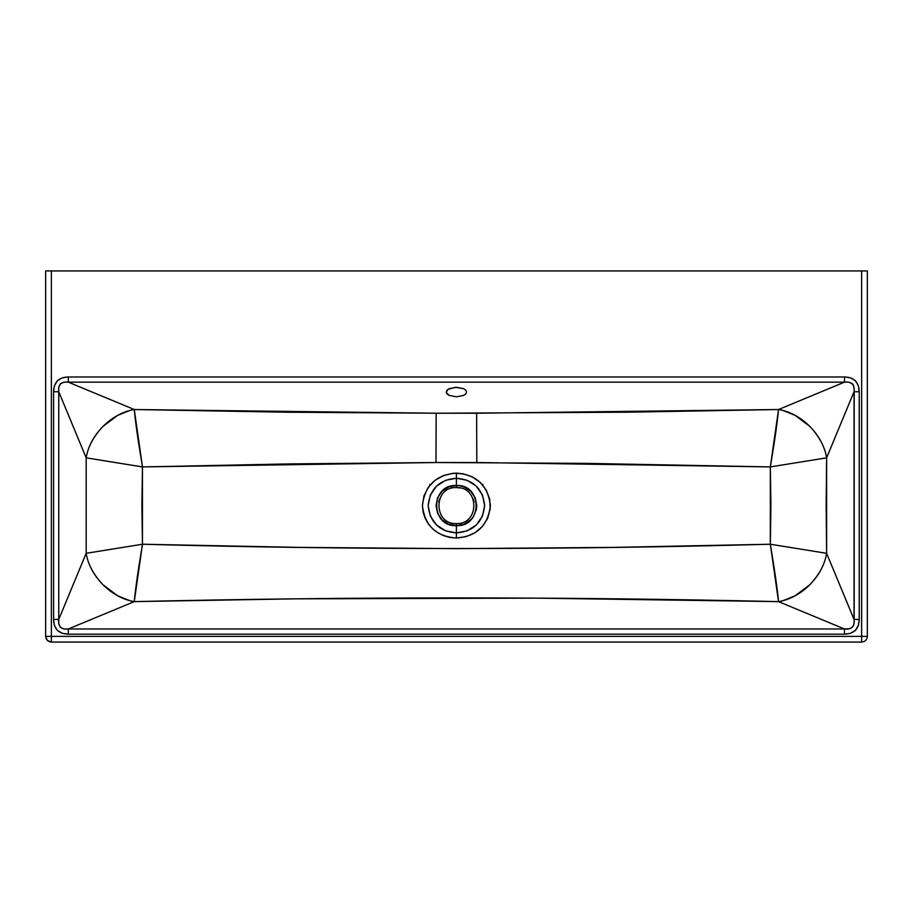<?xml version="1.0" encoding="UTF-8"?>
<svg xmlns="http://www.w3.org/2000/svg" width="913" height="913" viewBox="0 0 913 913"><rect width="100%" height="100%" fill="white"/><g stroke="black" fill="none" stroke-linecap="round" stroke-linejoin="round"><path stroke-width="1.37" d="M456.397 487.599C479.622 486.469 479.622 524.678 456.397 523.548C433.173 524.678 433.184 486.469 456.397 487.599C479.622 486.481 479.633 524.667 456.397 523.548L456.397 525.648C482.657 527.052 482.635 484.095 456.397 485.499L456.397 478.241L467.091 480.272L476.221 486.093L482.429 494.949L484.643 505.574L482.429 516.21L476.209 525.066L467.079 530.875L456.397 532.907C439.438 531.492 430.023 522.384 428.151 505.574C430.012 488.775 439.427 479.667 456.397 478.241L456.397 473.117C436.072 474.726 424.75 485.545 422.422 505.574C424.762 525.626 436.083 536.433 456.397 538.019L466.098 536.673L474.988 532.747L482.418 526.459L487.679 518.264L490.201 508.849L489.699 499.103L486.218 489.996L480.158 482.361L472.158 476.814L462.902 473.721L453.122 473.276L443.615 475.502L435.113 480.272L428.334 487.257L423.94 495.953L422.422 505.574L423.107 512.056L425.127 518.264L428.345 523.902L432.636 528.787L437.806 532.747L443.615 535.646L449.892 537.426L456.397 538.019L456.397 525.648L464.169 524.13L470.754 519.817L473.311 516.781L476.381 509.522L476.78 505.574L475.205 497.836L470.754 491.32L464.169 487.006L460.357 485.876L456.397 485.499L456.397 487.599L456.397 478.241L456.397 485.499L456.397 478.241L445.715 480.272L436.585 486.093L430.365 494.949L428.151 505.574L430.377 516.21L436.585 525.066L445.715 530.875L456.397 532.907L456.397 525.648L448.625 524.13L442.04 519.817L437.589 513.311L436.015 505.574L437.589 497.836L442.04 491.32L448.637 487.006L456.397 485.499L456.397 478.241L456.397 485.499C430.16 484.095 430.149 527.052 456.397 525.648L456.397 523.548C433.161 524.667 433.173 486.481 456.397 487.599L459.924 487.941M867.35 636.372C867.008 639.842 865.102 641.748 861.632 642.079C865.102 641.748 867.008 639.842 867.35 636.372L867.35 270.921L867.35 636.372L861.632 636.372L861.632 270.921L867.35 270.921L51.368 270.921L861.632 270.921L861.632 636.372L867.35 636.372M446.24 392.51L447.918 389.394L455.393 387.306L463.61 388.676L465.824 390.228L466.6 392.042L465.824 393.868L463.61 395.409L456.397 396.801L449.185 395.409L446.24 392.51M473.025 498.681L474.052 502.07M45.65 270.921L51.368 270.921L51.368 636.372L861.632 636.372L861.632 642.079L861.632 636.372L51.368 636.372L51.368 270.921L45.65 270.921L45.65 636.372L51.368 636.372L51.368 642.079L861.632 642.079L51.368 642.079L51.368 636.372L45.65 636.372L47.328 640.401L51.368 642.079C47.898 641.748 45.992 639.842 45.65 636.372L45.65 270.921M68.315 376.989L844.479 376.989L850.323 377.765L855.458 380.721L858.425 385.822L859.224 391.734L859.224 619.413L858.448 625.268L855.481 630.392L850.391 633.36L844.479 634.158L68.315 634.158L62.415 633.36L57.314 630.392L54.346 625.268L53.57 619.413L53.57 391.734L54.369 385.822L57.348 380.721L62.472 377.765L68.315 376.989C58.774 377.217 53.856 382.136 53.57 391.734L53.57 619.413C53.799 628.954 58.717 633.873 68.315 634.158L844.479 634.158L844.479 628.977L778.527 601.621L536.97 598.141L295.264 598.837L134.268 601.621L68.315 628.977L844.479 628.977L68.315 628.977L134.268 601.621C134.177 602.363 128.619 600.4 117.594 595.721L102.941 584.742C93.457 574.562 87.865 564.086 86.176 553.312L86.176 457.835L58.752 391.734L58.752 619.413L86.176 553.312L58.752 619.413L58.717 623.556L60.326 627.402L64.15 629.011L68.315 628.977L68.315 634.158L68.315 628.977C61.16 629.753 57.964 626.569 58.752 619.413L53.57 619.413L58.752 619.413L58.752 391.734L86.176 457.835C87.865 447.062 93.457 436.585 102.941 426.405L117.594 415.426C128.619 410.747 134.165 408.784 134.268 409.526L285.164 412.197L436.163 413.224L627.642 412.197L778.527 409.526L844.479 382.159L68.315 382.159L134.268 409.526L68.315 382.159L64.172 382.125L60.326 383.745L58.717 387.569L58.752 391.734L53.57 391.734L58.752 391.734C57.976 384.567 61.16 381.383 68.315 382.159L68.315 376.989L68.315 382.159L844.479 382.159L844.479 376.989L68.315 376.989M466.6 392.042L465.824 393.868L463.61 395.409L456.397 396.801L449.185 395.409L446.971 393.868L446.195 392.042L446.971 390.228L449.185 388.676L456.397 387.283L463.61 388.676L465.824 390.228L466.6 392.042M142.474 544.228L141.88 505.574L142.474 466.92L289.17 463.918L435.98 462.526L586.922 463.382L770.332 466.92L770.914 505.574L770.332 544.228L613.41 547.389L456.397 548.645L299.373 547.389L142.474 544.228C351.745 549.957 561.027 549.957 770.332 544.228L778.527 601.621C563.766 596.668 349.017 596.668 134.268 601.621L142.474 544.228L86.176 553.312C89.839 576.32 111.283 597.901 134.268 601.621C135.364 589.421 138.103 570.294 142.474 544.228L86.176 553.312L86.176 457.835L142.474 466.92L142.474 544.228M438.742 502.07L439.769 498.681M134.268 409.526C111.283 413.247 89.839 434.828 86.176 457.835L142.474 466.92C138.103 440.853 135.364 421.715 134.268 409.526L436.163 413.224L435.98 462.526L142.474 466.92L134.268 409.526M435.98 462.526L436.163 413.224L476.632 413.224L476.814 462.526L435.98 462.526M152.3 270.921L144.539 270.921M133.23 270.921L130.97 270.921M130.479 270.921L112.972 270.921M429.829 484.415L430.571 484.986M854.043 391.734L826.619 457.835L826.162 505.574L826.619 553.312L854.043 619.413L854.043 391.734L826.619 457.835C824.93 447.062 819.338 436.585 809.865 426.405L795.2 415.426C784.187 410.747 778.629 408.784 778.527 409.526L844.479 382.159L848.622 382.125L852.468 383.745L853.598 385.537L854.18 389.657L854.18 621.491L853.598 625.61L850.676 628.532L844.479 628.977L778.527 601.621C778.629 602.363 784.187 600.4 795.2 595.721L809.865 584.742C819.338 574.562 824.93 564.086 826.619 553.312L854.043 619.413C854.83 626.569 851.635 629.753 844.479 628.977L844.479 634.158C854.077 633.873 858.996 628.954 859.224 619.413L854.043 619.413L859.224 619.413L859.224 391.734L854.043 391.734L859.224 391.734C858.939 382.136 854.02 377.217 844.479 376.989L844.479 382.159C851.635 381.383 854.819 384.567 854.043 391.734M778.527 601.621C777.431 589.421 774.703 570.294 770.332 544.228L826.619 553.312C822.955 576.32 801.511 597.901 778.527 601.621M826.619 553.312L770.332 544.228L770.332 466.92L826.619 457.835L826.619 553.312M826.619 457.835L770.332 466.92C774.703 440.853 777.431 421.715 778.527 409.526C801.511 413.247 822.955 434.828 826.619 457.835M770.332 466.92L476.814 462.526L476.632 413.224L778.527 409.526L770.332 466.92M799.822 270.921L768.027 270.921M760.495 270.921L752.517 270.921M482.224 484.986L482.966 484.415M456.397 532.907L456.397 538.019C476.712 536.433 488.033 525.626 490.372 505.574C488.044 485.545 476.723 474.726 456.397 473.117L456.397 478.241C473.368 479.667 482.783 488.775 484.643 505.574C482.772 522.384 473.356 531.492 456.397 532.907"/></g></svg>
